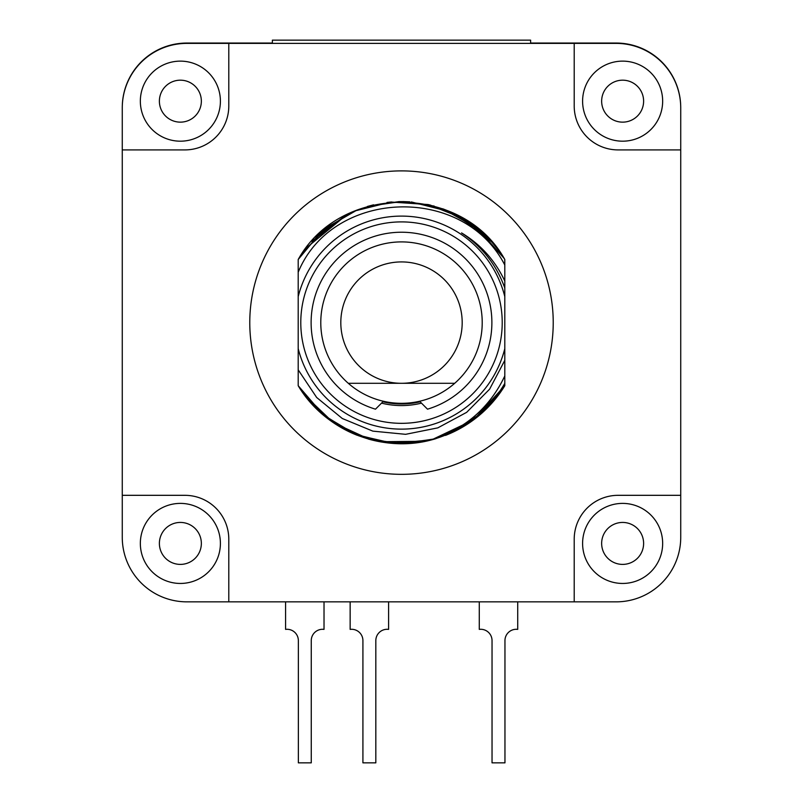 <?xml version="1.0" encoding="UTF-8"?>
<svg xmlns="http://www.w3.org/2000/svg" width="803" height="803" viewBox="0 0 803 803"><rect width="100%" height="100%" fill="white"/><g stroke="black" fill="none" stroke-linecap="round" stroke-linejoin="round"><path stroke-width="1.2" d="M574.205 43.382L574.205 106.006A43.904 43.904 0 0 0 618.109 149.91L680.733 149.91L680.733 107.943A64.561 64.561 0 0 0 616.172 43.382L228.795 43.382L228.795 106.006A43.904 43.904 0 0 1 184.891 149.91L122.267 149.91L122.267 495.321L184.891 495.321A43.904 43.904 0 0 1 228.795 539.225L228.795 601.848L574.205 601.848L574.205 539.225A43.904 43.904 0 0 1 618.109 495.321L680.733 495.321L680.733 149.91M183.275 43.472L183.275 43.151A64.561 64.561 0 0 0 122.367 104.069L122.387 104.069M272.378 43.051L186.828 43.051A64.561 64.561 0 0 0 183.275 43.151M530.622 43.051L616.172 43.051A64.561 64.561 0 0 1 619.725 43.151L619.725 43.472M228.795 43.382L186.828 43.382A64.561 64.561 0 0 0 122.267 107.943L122.267 149.91M122.267 495.321L122.267 537.287A64.561 64.561 0 0 0 186.828 601.848L228.795 601.848M574.205 601.848L616.172 601.848A64.561 64.561 0 0 0 680.733 537.287L680.733 495.321M680.613 104.069L680.633 104.069A64.561 64.561 0 0 0 619.725 43.151M140.344 101.158A40.03 40.03 0 0 0 180.374 141.187A40.03 40.03 0 0 0 220.403 101.158A40.03 40.03 0 0 0 180.374 61.128A40.03 40.03 0 0 0 140.344 101.158M159.385 101.158A20.978 20.978 0 0 1 180.374 80.18A20.978 20.978 0 0 1 201.352 101.158A20.978 20.978 0 0 1 180.374 122.146A20.978 20.978 0 0 1 159.385 101.158M582.597 543.42A40.03 40.03 0 0 0 622.626 583.45A40.03 40.03 0 0 0 662.656 543.42A40.03 40.03 0 0 0 622.626 503.391A40.03 40.03 0 0 0 582.597 543.42M601.648 543.42A20.978 20.978 0 0 1 622.626 522.432A20.978 20.978 0 0 1 643.615 543.42A20.978 20.978 0 0 1 622.626 564.399A20.978 20.978 0 0 1 601.648 543.42M140.344 543.42A40.03 40.03 0 0 0 180.374 583.45A40.03 40.03 0 0 0 220.403 543.42A40.03 40.03 0 0 0 180.374 503.391A40.03 40.03 0 0 0 140.344 543.42M159.385 543.42A20.978 20.978 0 0 1 180.374 522.432A20.978 20.978 0 0 1 201.352 543.42A20.978 20.978 0 0 1 180.374 564.399A20.978 20.978 0 0 1 159.385 543.42M285.587 601.848L285.587 629.381A11.302 11.302 0 0 1 298.355 640.583L298.355 762.85L311.263 762.85L311.263 640.583A11.302 11.302 0 0 1 324.021 629.381L324.021 601.848M350.148 601.848L350.148 629.381A11.302 11.302 0 0 1 362.916 640.583L362.916 762.85L375.824 762.85L375.824 640.583A11.302 11.302 0 0 1 388.592 629.381L388.592 601.848M517.714 601.848L517.714 629.381A11.302 11.302 0 0 0 504.957 640.583L504.957 762.85L492.038 762.85L492.038 640.583A11.302 11.302 0 0 0 479.281 629.381L479.281 601.848M517.714 629.381A11.302 11.302 0 0 0 504.957 640.583A11.302 11.302 0 0 1 517.714 629.381A11.302 11.302 0 0 0 504.957 640.583M272.378 43.382L272.378 40.15L530.622 40.15L530.622 43.382M582.597 101.158A40.03 40.03 0 0 0 622.626 141.187A40.03 40.03 0 0 0 662.656 101.158A40.03 40.03 0 0 0 622.626 61.128A40.03 40.03 0 0 0 582.597 101.158M601.648 101.158A20.978 20.978 0 0 1 622.626 80.18A20.978 20.978 0 0 1 643.615 101.158A20.978 20.978 0 0 1 622.626 122.146A20.978 20.978 0 0 1 601.648 101.158M553.227 322.615A151.727 151.727 0 0 0 401.5 170.888A151.727 151.727 0 0 0 249.773 322.615A151.727 151.727 0 0 0 401.5 474.332A151.727 151.727 0 0 0 553.227 322.615M298.204 361.972L298.204 385.721A121.052 121.052 0 0 0 357.526 435.397M368.175 438.99A121.052 121.052 0 0 0 434.814 438.99M445.474 435.397A121.052 121.052 0 0 0 504.796 385.721L504.796 383.392L504.796 385.721L473.519 419.919L431.673 439.843L393.43 443.397L356.01 434.794L323.167 414.9L298.204 385.721L298.204 361.681M319.524 233.532L298.204 259.499L298.204 281.311M298.204 288.689L298.204 355.538M491.908 242.104L483.657 233.703M474.703 226.205L465.138 219.631M409.861 201.844L402.564 201.563M391.593 201.965L387.046 202.426M373.556 204.825L367.372 206.471M349.957 213.076L346.996 214.521M504.796 375.945C489.92 407.332 465.539 428.631 431.673 439.843C463.632 430.659 488.013 411.839 504.796 383.392L504.796 356.06M504.796 352.507L504.796 293.737M504.796 291.128L504.796 274.586M504.796 296.588A106.528 106.528 0 0 0 298.204 296.588L298.204 348.643A106.528 106.528 0 0 0 504.796 348.643L504.796 287.976C496.415 264.779 482.001 246.421 461.554 232.91C480.636 244.403 495.049 260.443 504.796 281.02L504.796 259.479L498.332 249.964M504.796 348.643L504.796 360.356L489.629 389.154L466.653 412.34L437.826 427.858L405.625 434.323L372.833 431.131L342.299 418.504L316.673 397.485L298.204 369.852L298.204 348.643M434.644 439.04L400.075 443.657L368.577 439.1L400.075 443.657L431.673 439.843L473.519 419.909L504.796 385.721L504.796 377.551L504.796 385.721L504.796 377.571L504.796 385.721L504.796 377.571L504.796 385.721L504.796 377.571L504.796 385.721L473.519 419.909L431.683 439.843C381.606 453.554 324.573 430.418 298.204 385.721L298.204 361.48M504.736 259.389L504.796 267.69M504.796 281.02L504.796 291.278L504.796 281.02M504.796 265.03C462.98 183.536 332.271 189.307 298.204 272.217L298.204 259.499L320.658 232.499L349.927 213.096M298.204 296.588L298.204 259.499C340.271 183.245 462.729 183.245 504.796 259.499L504.756 259.419M431.673 439.843L393.43 443.397L356.01 434.794L323.167 414.9L298.204 385.721L298.204 361.41L298.204 385.721L323.659 415.322L357.215 435.276L323.659 415.322L298.907 386.865M489.77 405.455L504.796 385.721L479.421 415.251L445.966 435.206M499.727 393.37L481.93 413.083M473.178 420.16L445.866 435.246M435.527 438.789L402.845 443.657L370.053 439.512L402.945 443.657L435.768 438.719M359.082 435.989L328.919 419.497L359.071 435.989M447.933 434.403L477.644 416.717L501.152 391.342M482.081 412.953L447.251 434.694M425.399 441.289L379.799 441.71M369.721 439.422L333.446 422.729L304.568 395.136L326.6 417.711L353.721 433.841M298.224 385.771L322.515 414.348L354.434 434.142L390.88 443.196L428.35 440.656M479.612 415.091L474.182 419.417M473.77 419.728L435.768 438.709M425.309 441.299L379.859 441.72M504.796 385.721L473.82 419.688L432.415 439.653M354.565 211.028L390.92 202.025L428.29 204.554L463.09 218.396L491.998 242.215M306.084 248.117L347.087 214.471L315.96 236.955M368.858 206.04L399.252 201.573L429.796 204.906L458.513 215.826L483.557 233.613L450.092 211.741L411.337 201.954L450.092 211.731L483.557 233.613M491.195 241.322L498.422 250.084L491.195 241.322M311.805 241.312L347.097 214.471L315.79 237.116M390.78 202.035L357.114 209.984L391.553 201.965M483.506 233.563L450.102 211.741L411.417 201.965M301.336 254.621L298.204 259.499M302.279 253.266L326.5 227.59L357.114 209.995L391.362 201.985M504.073 258.325L477.514 228.393L442.634 208.76C469.113 218.617 489.84 235.53 504.796 259.499M367.714 206.371L400.918 201.563L434.162 206.05L401.088 201.553L368.025 206.281M357.124 209.984L325.797 228.142L301.255 254.752M300.784 322.615A100.716 100.716 0 0 1 401.5 221.899A100.716 100.716 0 0 1 502.216 322.615A100.716 100.716 0 0 1 401.5 423.332A100.716 100.716 0 0 1 300.784 322.615M381.535 403.136A82.96 82.96 0 0 0 421.465 403.136M419.598 401.259L427.507 409.179A90.388 90.388 0 0 0 475.015 270.029A90.388 90.388 0 0 0 327.985 270.029A90.388 90.388 0 0 0 375.493 409.179L383.402 401.259M401.5 241.904A80.701 80.701 0 0 0 348.301 383.302A80.701 80.701 0 0 0 454.699 383.302L348.301 383.302L454.699 383.302A80.701 80.701 0 0 0 401.5 241.904M401.5 261.919A60.687 60.687 0 0 1 462.187 322.615A60.687 60.687 0 0 1 401.5 383.302A60.687 60.687 0 0 1 340.813 322.615A60.687 60.687 0 0 1 401.5 261.919M382.87 401.801A81.354 81.354 0 0 0 420.13 401.801"/></g></svg>
